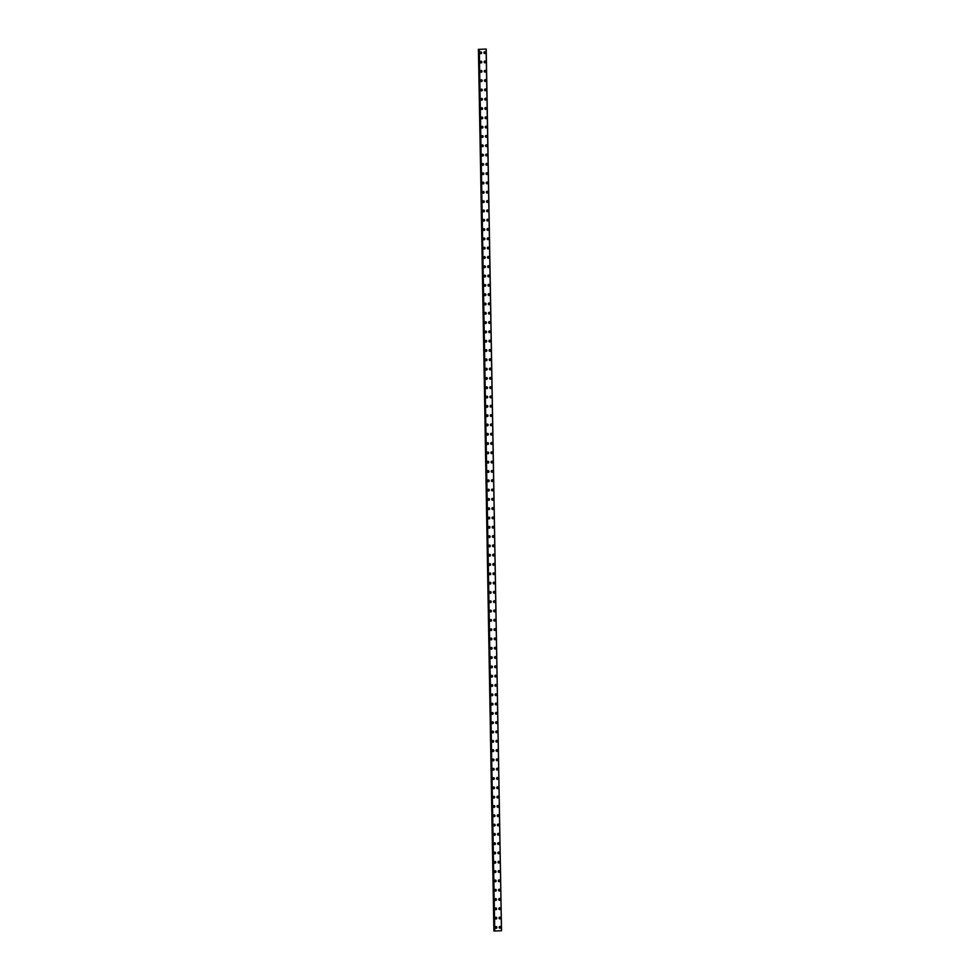 <?xml version="1.0" encoding="UTF-8"?>
<svg xmlns="http://www.w3.org/2000/svg" width="980" height="980" viewBox="0 0 980 980"><rect width="100%" height="100%" fill="white"/><g stroke="black" fill="none" stroke-linecap="round" stroke-linejoin="round"><path stroke-width="1.47" d="M496.211 926.59A0.87 0.809 -83.8 0 1 496.921 927.423A0.87 0.809 -83.8 0 1 496.015 928.33A0.87 0.809 -83.8 0 1 495.304 927.484A0.87 0.809 -83.8 0 1 496.211 926.59A0.87 0.809 -83.8 0 1 496.921 927.423A0.87 0.809 -83.8 0 1 496.015 928.33M496.052 917.28A0.87 0.809 -83.8 0 1 496.762 918.125A0.87 0.809 -83.8 0 1 495.856 919.02A0.87 0.809 -83.8 0 1 495.145 918.187A0.87 0.809 -83.8 0 1 496.052 917.28A0.87 0.809 -83.8 0 1 496.762 918.125A0.87 0.809 -83.8 0 1 495.856 919.02M495.88 907.982A0.87 0.809 -83.8 0 1 496.603 908.815A0.87 0.809 -83.8 0 1 495.696 909.722A0.87 0.809 -83.8 0 1 494.974 908.877A0.87 0.809 -83.8 0 1 495.88 907.982A0.87 0.809 -83.8 0 1 496.603 908.815A0.87 0.809 -83.8 0 1 495.696 909.71M495.721 898.672A0.87 0.809 -83.8 0 1 496.444 899.518A0.87 0.809 -83.8 0 1 495.537 900.412A0.87 0.809 -83.8 0 1 494.814 899.567A0.87 0.809 -83.8 0 1 495.721 898.672A0.87 0.809 -83.8 0 1 496.444 899.518A0.87 0.809 -83.8 0 1 495.537 900.412M495.562 889.375A0.87 0.809 -83.8 0 1 496.272 890.208A0.87 0.809 -83.8 0 1 495.366 891.102A0.87 0.809 -83.8 0 1 494.655 890.269A0.87 0.809 -83.8 0 1 495.562 889.375A0.87 0.809 -83.8 0 1 496.272 890.208A0.87 0.809 -83.8 0 1 495.366 891.102M495.402 880.065A0.87 0.809 -83.8 0 1 496.113 880.898A0.87 0.809 -83.8 0 1 495.206 881.804A0.87 0.809 -83.8 0 1 494.496 880.959A0.87 0.809 -83.8 0 1 495.402 880.065A0.87 0.809 -83.8 0 1 496.113 880.898A0.87 0.809 -83.8 0 1 495.206 881.804M495.231 870.755A0.87 0.809 -83.8 0 1 495.954 871.6A0.87 0.809 -83.8 0 1 495.047 872.494A0.87 0.809 -83.8 0 1 494.324 871.661A0.87 0.809 -83.8 0 1 495.231 870.755A0.87 0.809 -83.8 0 1 495.954 871.6A0.87 0.809 -83.8 0 1 495.047 872.494M495.072 861.457A0.87 0.809 -83.8 0 1 495.794 862.29A0.87 0.809 -83.8 0 1 494.876 863.196A0.87 0.809 -83.8 0 1 494.165 862.351A0.87 0.809 -83.8 0 1 495.072 861.457A0.87 0.809 -83.8 0 1 495.794 862.29A0.87 0.809 -83.8 0 1 494.888 863.196M494.912 852.147A0.87 0.809 -83.8 0 1 495.623 852.992A0.87 0.809 -83.8 0 1 494.716 853.886A0.87 0.809 -83.8 0 1 494.006 853.053A0.87 0.809 -83.8 0 1 494.912 852.147A0.87 0.809 -83.8 0 1 495.623 852.992A0.87 0.809 -83.8 0 1 494.716 853.886M494.741 842.849A0.87 0.809 -83.8 0 1 495.464 843.682A0.87 0.809 -83.8 0 1 494.557 844.576A0.87 0.809 -83.8 0 1 493.846 843.743A0.87 0.809 -83.8 0 1 494.753 842.849A0.87 0.809 -83.8 0 1 495.464 843.682A0.87 0.809 -83.8 0 1 494.557 844.576M494.582 833.539A0.87 0.809 -83.8 0 1 495.304 834.372A0.87 0.809 -83.8 0 1 494.398 835.279A0.87 0.809 -83.8 0 1 493.675 834.433A0.87 0.809 -83.8 0 1 494.582 833.539A0.87 0.809 -83.8 0 1 495.304 834.372A0.87 0.809 -83.8 0 1 494.398 835.279M494.422 824.229A0.87 0.809 -83.8 0 1 495.133 825.074A0.87 0.809 -83.8 0 1 494.226 825.969A0.87 0.809 -83.8 0 1 493.516 825.136A0.87 0.809 -83.8 0 1 494.422 824.229A0.87 0.809 -83.8 0 1 495.145 825.074A0.87 0.809 -83.8 0 1 494.238 825.969M494.263 814.931A0.87 0.809 -83.8 0 1 494.974 815.764A0.87 0.809 -83.8 0 1 494.067 816.671A0.87 0.809 -83.8 0 1 493.357 815.826A0.87 0.809 -83.8 0 1 494.263 814.931A0.87 0.809 -83.8 0 1 494.974 815.764A0.87 0.809 -83.8 0 1 494.067 816.671M494.091 805.621A0.87 0.809 -83.8 0 1 494.814 806.467A0.87 0.809 -83.8 0 1 493.908 807.361A0.87 0.809 -83.8 0 1 493.197 806.528A0.87 0.809 -83.8 0 1 494.104 805.621A0.87 0.809 -83.8 0 1 494.814 806.467A0.87 0.809 -83.8 0 1 493.908 807.361M493.932 796.323A0.87 0.809 -83.8 0 1 494.655 797.157A0.87 0.809 -83.8 0 1 493.749 798.051A0.87 0.809 -83.8 0 1 493.026 797.218A0.87 0.809 -83.8 0 1 493.932 796.323A0.87 0.809 -83.8 0 1 494.655 797.157A0.87 0.809 -83.8 0 1 493.749 798.051M493.773 787.014A0.87 0.809 -83.8 0 1 494.484 787.846A0.87 0.809 -83.8 0 1 493.577 788.753A0.87 0.809 -83.8 0 1 492.867 787.908A0.87 0.809 -83.8 0 1 493.773 787.014A0.87 0.809 -83.8 0 1 494.496 787.846A0.87 0.809 -83.8 0 1 493.577 788.753M493.614 777.704A0.87 0.809 -83.8 0 1 494.324 778.549A0.87 0.809 -83.8 0 1 493.418 779.443A0.87 0.809 -83.8 0 1 492.707 778.61A0.87 0.809 -83.8 0 1 493.614 777.704A0.87 0.809 -83.8 0 1 494.324 778.549A0.87 0.809 -83.8 0 1 493.418 779.443M493.442 768.406A0.87 0.809 -83.8 0 1 494.165 769.239A0.87 0.809 -83.8 0 1 493.259 770.145A0.87 0.809 -83.8 0 1 492.536 769.3A0.87 0.809 -83.8 0 1 493.442 768.406A0.87 0.809 -83.8 0 1 494.165 769.239A0.87 0.809 -83.8 0 1 493.259 770.145M493.283 759.096A0.87 0.809 -83.8 0 1 494.006 759.941A0.87 0.809 -83.8 0 1 493.099 760.835A0.87 0.809 -83.8 0 1 492.377 760.002A0.87 0.809 -83.8 0 1 493.283 759.096A0.87 0.809 -83.8 0 1 494.006 759.941A0.87 0.809 -83.8 0 1 493.099 760.835M493.124 749.798A0.87 0.809 -83.8 0 1 493.834 750.631A0.87 0.809 -83.8 0 1 492.928 751.525A0.87 0.809 -83.8 0 1 492.217 750.692A0.87 0.809 -83.8 0 1 493.124 749.798A0.87 0.809 -83.8 0 1 493.834 750.631A0.87 0.809 -83.8 0 1 492.928 751.525M492.965 740.488A0.87 0.809 -83.8 0 1 493.675 741.321A0.87 0.809 -83.8 0 1 492.769 742.228A0.87 0.809 -83.8 0 1 492.058 741.382A0.87 0.809 -83.8 0 1 492.965 740.488A0.87 0.809 -83.8 0 1 493.675 741.321A0.87 0.809 -83.8 0 1 492.769 742.228M492.793 731.178A0.87 0.809 -83.8 0 1 493.516 732.023A0.87 0.809 -83.8 0 1 492.609 732.918A0.87 0.809 -83.8 0 1 491.887 732.085A0.87 0.809 -83.8 0 1 492.793 731.178A0.87 0.809 -83.8 0 1 493.516 732.023A0.87 0.809 -83.8 0 1 492.609 732.918M492.634 721.88A0.87 0.809 -83.8 0 1 493.357 722.713A0.87 0.809 -83.8 0 1 492.45 723.62A0.87 0.809 -83.8 0 1 491.727 722.774A0.87 0.809 -83.8 0 1 492.634 721.88A0.87 0.809 -83.8 0 1 493.357 722.713A0.87 0.809 -83.8 0 1 492.45 723.62M492.475 712.57A0.87 0.809 -83.8 0 1 493.185 713.416A0.87 0.809 -83.8 0 1 492.279 714.31A0.87 0.809 -83.8 0 1 491.568 713.477A0.87 0.809 -83.8 0 1 492.475 712.57A0.87 0.809 -83.8 0 1 493.185 713.416A0.87 0.809 -83.8 0 1 492.279 714.31M492.315 703.273A0.87 0.809 -83.8 0 1 493.026 704.106A0.87 0.809 -83.8 0 1 492.119 705A0.87 0.809 -83.8 0 1 491.409 704.167A0.87 0.809 -83.8 0 1 492.315 703.273A0.87 0.809 -83.8 0 1 493.026 704.106A0.87 0.809 -83.8 0 1 492.119 705M492.144 693.963A0.87 0.809 -83.8 0 1 492.867 694.795A0.87 0.809 -83.8 0 1 491.96 695.702A0.87 0.809 -83.8 0 1 491.237 694.857A0.87 0.809 -83.8 0 1 492.144 693.963A0.87 0.809 -83.8 0 1 492.867 694.795A0.87 0.809 -83.8 0 1 491.96 695.702M491.985 684.653A0.87 0.809 -83.8 0 1 492.707 685.498A0.87 0.809 -83.8 0 1 491.801 686.392A0.87 0.809 -83.8 0 1 491.078 685.559A0.87 0.809 -83.8 0 1 491.985 684.653A0.87 0.809 -83.8 0 1 492.707 685.498A0.87 0.809 -83.8 0 1 491.801 686.392M491.825 675.355A0.87 0.809 -83.8 0 1 492.536 676.188A0.87 0.809 -83.8 0 1 491.629 677.094A0.87 0.809 -83.8 0 1 490.919 676.249A0.87 0.809 -83.8 0 1 491.825 675.355A0.87 0.809 -83.8 0 1 492.536 676.188A0.87 0.809 -83.8 0 1 491.629 677.094M491.666 666.045A0.87 0.809 -83.8 0 1 492.377 666.89A0.87 0.809 -83.8 0 1 491.47 667.784A0.87 0.809 -83.8 0 1 490.76 666.951A0.87 0.809 -83.8 0 1 491.666 666.045A0.87 0.809 -83.8 0 1 492.377 666.89A0.87 0.809 -83.8 0 1 491.47 667.784M491.495 656.747A0.87 0.809 -83.8 0 1 492.217 657.58A0.87 0.809 -83.8 0 1 491.311 658.474A0.87 0.809 -83.8 0 1 490.588 657.641A0.87 0.809 -83.8 0 1 491.495 656.747A0.87 0.809 -83.8 0 1 492.217 657.58A0.87 0.809 -83.8 0 1 491.311 658.474M491.335 647.437A0.87 0.809 -83.8 0 1 492.058 648.27A0.87 0.809 -83.8 0 1 491.152 649.177A0.87 0.809 -83.8 0 1 490.429 648.331A0.87 0.809 -83.8 0 1 491.335 647.437A0.87 0.809 -83.8 0 1 492.058 648.27A0.87 0.809 -83.8 0 1 491.152 649.177M491.176 638.127A0.87 0.809 -83.8 0 1 491.887 638.972A0.87 0.809 -83.8 0 1 490.98 639.867A0.87 0.809 -83.8 0 1 490.27 639.034A0.87 0.809 -83.8 0 1 491.176 638.127A0.87 0.809 -83.8 0 1 491.887 638.972A0.87 0.809 -83.8 0 1 490.98 639.867M491.017 628.829A0.87 0.809 -83.8 0 1 491.727 629.662A0.87 0.809 -83.8 0 1 490.821 630.569A0.87 0.809 -83.8 0 1 490.11 629.723A0.87 0.809 -83.8 0 1 491.017 628.829A0.87 0.809 -83.8 0 1 491.727 629.662A0.87 0.809 -83.8 0 1 490.821 630.569M490.845 619.519A0.87 0.809 -83.8 0 1 491.568 620.365A0.87 0.809 -83.8 0 1 490.662 621.259A0.87 0.809 -83.8 0 1 489.939 620.426A0.87 0.809 -83.8 0 1 490.845 619.519A0.87 0.809 -83.8 0 1 491.568 620.365A0.87 0.809 -83.8 0 1 490.662 621.259M490.686 610.221A0.87 0.809 -83.8 0 1 491.409 611.055A0.87 0.809 -83.8 0 1 490.502 611.949A0.87 0.809 -83.8 0 1 489.78 611.116A0.87 0.809 -83.8 0 1 490.686 610.221A0.87 0.809 -83.8 0 1 491.409 611.055A0.87 0.809 -83.8 0 1 490.502 611.949M490.527 600.912A0.87 0.809 -83.8 0 1 491.237 601.745A0.87 0.809 -83.8 0 1 490.331 602.651A0.87 0.809 -83.8 0 1 489.62 601.806A0.87 0.809 -83.8 0 1 490.527 600.912A0.87 0.809 -83.8 0 1 491.237 601.745A0.87 0.809 -83.8 0 1 490.331 602.651M490.368 591.601A0.87 0.809 -83.8 0 1 491.078 592.447A0.87 0.809 -83.8 0 1 490.172 593.341A0.87 0.809 -83.8 0 1 489.461 592.508A0.87 0.809 -83.8 0 1 490.368 591.601A0.87 0.809 -83.8 0 1 491.078 592.447A0.87 0.809 -83.8 0 1 490.172 593.341M490.196 582.304A0.87 0.809 -83.8 0 1 490.919 583.137A0.87 0.809 -83.8 0 1 490.012 584.043A0.87 0.809 -83.8 0 1 489.29 583.198A0.87 0.809 -83.8 0 1 490.196 582.304A0.87 0.809 -83.8 0 1 490.919 583.137A0.87 0.809 -83.8 0 1 490.012 584.043M490.037 572.994A0.87 0.809 -83.8 0 1 490.76 573.839A0.87 0.809 -83.8 0 1 489.853 574.733A0.87 0.809 -83.8 0 1 489.13 573.9A0.87 0.809 -83.8 0 1 490.037 572.994A0.87 0.809 -83.8 0 1 490.747 573.839A0.87 0.809 -83.8 0 1 489.841 574.733M489.877 563.696A0.87 0.809 -83.8 0 1 490.588 564.529A0.87 0.809 -83.8 0 1 489.682 565.423A0.87 0.809 -83.8 0 1 488.971 564.59A0.87 0.809 -83.8 0 1 489.877 563.696A0.87 0.809 -83.8 0 1 490.588 564.529A0.87 0.809 -83.8 0 1 489.682 565.423M489.706 554.386A0.87 0.809 -83.8 0 1 490.429 555.219A0.87 0.809 -83.8 0 1 489.522 556.126A0.87 0.809 -83.8 0 1 488.812 555.28A0.87 0.809 -83.8 0 1 489.718 554.386A0.87 0.809 -83.8 0 1 490.429 555.219A0.87 0.809 -83.8 0 1 489.522 556.126M489.547 545.076A0.87 0.809 -83.8 0 1 490.27 545.921A0.87 0.809 -83.8 0 1 489.363 546.816A0.87 0.809 -83.8 0 1 488.64 545.983A0.87 0.809 -83.8 0 1 489.547 545.076A0.87 0.809 -83.8 0 1 490.27 545.921A0.87 0.809 -83.8 0 1 489.363 546.816M489.388 535.778A0.87 0.809 -83.8 0 1 490.098 536.611A0.87 0.809 -83.8 0 1 489.192 537.518A0.87 0.809 -83.8 0 1 488.481 536.673A0.87 0.809 -83.8 0 1 489.388 535.778A0.87 0.809 -83.8 0 1 490.11 536.611A0.87 0.809 -83.8 0 1 489.204 537.518M489.228 526.468A0.87 0.809 -83.8 0 1 489.939 527.313A0.87 0.809 -83.8 0 1 489.032 528.208A0.87 0.809 -83.8 0 1 488.322 527.375A0.87 0.809 -83.8 0 1 489.228 526.468A0.87 0.809 -83.8 0 1 489.939 527.313A0.87 0.809 -83.8 0 1 489.032 528.208M489.057 517.171A0.87 0.809 -83.8 0 1 489.78 518.004A0.87 0.809 -83.8 0 1 488.873 518.898A0.87 0.809 -83.8 0 1 488.15 518.065A0.87 0.809 -83.8 0 1 489.069 517.171A0.87 0.809 -83.8 0 1 489.78 518.004A0.87 0.809 -83.8 0 1 488.873 518.898M488.898 507.861A0.87 0.809 -83.8 0 1 489.62 508.694A0.87 0.809 -83.8 0 1 488.714 509.6A0.87 0.809 -83.8 0 1 487.991 508.755A0.87 0.809 -83.8 0 1 488.898 507.861A0.87 0.809 -83.8 0 1 489.62 508.694A0.87 0.809 -83.8 0 1 488.714 509.6M488.738 498.551A0.87 0.809 -83.8 0 1 489.449 499.396A0.87 0.809 -83.8 0 1 488.542 500.29A0.87 0.809 -83.8 0 1 487.832 499.457A0.87 0.809 -83.8 0 1 488.738 498.551A0.87 0.809 -83.8 0 1 489.449 499.396A0.87 0.809 -83.8 0 1 488.542 500.29M488.579 489.253A0.87 0.809 -83.8 0 1 489.29 490.086A0.87 0.809 -83.8 0 1 488.383 490.992A0.87 0.809 -83.8 0 1 487.673 490.147A0.87 0.809 -83.8 0 1 488.579 489.253A0.87 0.809 -83.8 0 1 489.29 490.086A0.87 0.809 -83.8 0 1 488.383 490.992M488.408 479.943A0.87 0.809 -83.8 0 1 489.13 480.788A0.87 0.809 -83.8 0 1 488.224 481.682A0.87 0.809 -83.8 0 1 487.501 480.849A0.87 0.809 -83.8 0 1 488.408 479.943A0.87 0.809 -83.8 0 1 489.13 480.788A0.87 0.809 -83.8 0 1 488.224 481.682M488.248 470.645A0.87 0.809 -83.8 0 1 488.971 471.478A0.87 0.809 -83.8 0 1 488.065 472.372A0.87 0.809 -83.8 0 1 487.342 471.539A0.87 0.809 -83.8 0 1 488.248 470.645A0.87 0.809 -83.8 0 1 488.971 471.478A0.87 0.809 -83.8 0 1 488.065 472.372M488.089 461.335A0.87 0.809 -83.8 0 1 488.8 462.168A0.87 0.809 -83.8 0 1 487.893 463.075A0.87 0.809 -83.8 0 1 487.183 462.229A0.87 0.809 -83.8 0 1 488.089 461.335A0.87 0.809 -83.8 0 1 488.8 462.168A0.87 0.809 -83.8 0 1 487.893 463.075M487.93 452.025A0.87 0.809 -83.8 0 1 488.64 452.87A0.87 0.809 -83.8 0 1 487.734 453.765A0.87 0.809 -83.8 0 1 487.023 452.932A0.87 0.809 -83.8 0 1 487.93 452.025A0.87 0.809 -83.8 0 1 488.64 452.87A0.87 0.809 -83.8 0 1 487.734 453.765M487.758 442.727A0.87 0.809 -83.8 0 1 488.481 443.56A0.87 0.809 -83.8 0 1 487.575 444.467A0.87 0.809 -83.8 0 1 486.852 443.622A0.87 0.809 -83.8 0 1 487.758 442.727A0.87 0.809 -83.8 0 1 488.481 443.56A0.87 0.809 -83.8 0 1 487.575 444.467M487.599 433.417A0.87 0.809 -83.8 0 1 488.322 434.263A0.87 0.809 -83.8 0 1 487.415 435.157A0.87 0.809 -83.8 0 1 486.693 434.324A0.87 0.809 -83.8 0 1 487.599 433.417A0.87 0.809 -83.8 0 1 488.322 434.263A0.87 0.809 -83.8 0 1 487.415 435.157M487.44 424.12A0.87 0.809 -83.8 0 1 488.15 424.952A0.87 0.809 -83.8 0 1 487.244 425.847A0.87 0.809 -83.8 0 1 486.533 425.014A0.87 0.809 -83.8 0 1 487.44 424.12A0.87 0.809 -83.8 0 1 488.15 424.952A0.87 0.809 -83.8 0 1 487.244 425.847M487.281 414.81A0.87 0.809 -83.8 0 1 487.991 415.643A0.87 0.809 -83.8 0 1 487.085 416.549A0.87 0.809 -83.8 0 1 486.374 415.704A0.87 0.809 -83.8 0 1 487.281 414.81A0.87 0.809 -83.8 0 1 487.991 415.643A0.87 0.809 -83.8 0 1 487.085 416.549M487.109 405.5A0.87 0.809 -83.8 0 1 487.832 406.345A0.87 0.809 -83.8 0 1 486.925 407.239A0.87 0.809 -83.8 0 1 486.202 406.406A0.87 0.809 -83.8 0 1 487.109 405.5A0.87 0.809 -83.8 0 1 487.832 406.345A0.87 0.809 -83.8 0 1 486.925 407.239M486.95 396.202A0.87 0.809 -83.8 0 1 487.673 397.035A0.87 0.809 -83.8 0 1 486.766 397.941A0.87 0.809 -83.8 0 1 486.043 397.096A0.87 0.809 -83.8 0 1 486.95 396.202A0.87 0.809 -83.8 0 1 487.673 397.035A0.87 0.809 -83.8 0 1 486.766 397.941M486.791 386.892A0.87 0.809 -83.8 0 1 487.501 387.737A0.87 0.809 -83.8 0 1 486.595 388.631A0.87 0.809 -83.8 0 1 485.884 387.798A0.87 0.809 -83.8 0 1 486.791 386.892A0.87 0.809 -83.8 0 1 487.501 387.737A0.87 0.809 -83.8 0 1 486.595 388.631M486.631 377.594A0.87 0.809 -83.8 0 1 487.342 378.427A0.87 0.809 -83.8 0 1 486.435 379.321A0.87 0.809 -83.8 0 1 485.725 378.488A0.87 0.809 -83.8 0 1 486.631 377.594A0.87 0.809 -83.8 0 1 487.342 378.427A0.87 0.809 -83.8 0 1 486.435 379.321M486.46 368.284A0.87 0.809 -83.8 0 1 487.183 369.117A0.87 0.809 -83.8 0 1 486.276 370.024A0.87 0.809 -83.8 0 1 485.553 369.178A0.87 0.809 -83.8 0 1 486.46 368.284A0.87 0.809 -83.8 0 1 487.183 369.117A0.87 0.809 -83.8 0 1 486.276 370.024M486.301 358.974A0.87 0.809 -83.8 0 1 487.023 359.819A0.87 0.809 -83.8 0 1 486.117 360.714A0.87 0.809 -83.8 0 1 485.394 359.88A0.87 0.809 -83.8 0 1 486.301 358.974A0.87 0.809 -83.8 0 1 487.023 359.819A0.87 0.809 -83.8 0 1 486.117 360.714M486.141 349.676A0.87 0.809 -83.8 0 1 486.852 350.509A0.87 0.809 -83.8 0 1 485.945 351.416A0.87 0.809 -83.8 0 1 485.235 350.571A0.87 0.809 -83.8 0 1 486.141 349.676A0.87 0.809 -83.8 0 1 486.852 350.509A0.87 0.809 -83.8 0 1 485.945 351.416M485.982 340.366A0.87 0.809 -83.8 0 1 486.693 341.212A0.87 0.809 -83.8 0 1 485.786 342.106A0.87 0.809 -83.8 0 1 485.076 341.273A0.87 0.809 -83.8 0 1 485.982 340.366A0.87 0.809 -83.8 0 1 486.693 341.212A0.87 0.809 -83.8 0 1 485.786 342.106M485.81 331.069A0.87 0.809 -83.8 0 1 486.533 331.901A0.87 0.809 -83.8 0 1 485.627 332.796A0.87 0.809 -83.8 0 1 484.904 331.963A0.87 0.809 -83.8 0 1 485.81 331.069A0.87 0.809 -83.8 0 1 486.533 331.901A0.87 0.809 -83.8 0 1 485.627 332.796M485.651 321.759A0.87 0.809 -83.8 0 1 486.374 322.591A0.87 0.809 -83.8 0 1 485.455 323.498A0.87 0.809 -83.8 0 1 484.745 322.653A0.87 0.809 -83.8 0 1 485.651 321.759A0.87 0.809 -83.8 0 1 486.374 322.591A0.87 0.809 -83.8 0 1 485.468 323.498M485.492 312.449A0.87 0.809 -83.8 0 1 486.202 313.294A0.87 0.809 -83.8 0 1 485.296 314.188A0.87 0.809 -83.8 0 1 484.586 313.355A0.87 0.809 -83.8 0 1 485.492 312.449A0.87 0.809 -83.8 0 1 486.202 313.294A0.87 0.809 -83.8 0 1 485.296 314.188M485.321 303.151A0.87 0.809 -83.8 0 1 486.043 303.984A0.87 0.809 -83.8 0 1 485.137 304.89A0.87 0.809 -83.8 0 1 484.426 304.045A0.87 0.809 -83.8 0 1 485.333 303.151A0.87 0.809 -83.8 0 1 486.043 303.984A0.87 0.809 -83.8 0 1 485.137 304.89M485.161 293.841A0.87 0.809 -83.8 0 1 485.884 294.686A0.87 0.809 -83.8 0 1 484.978 295.58A0.87 0.809 -83.8 0 1 484.255 294.747A0.87 0.809 -83.8 0 1 485.161 293.841A0.87 0.809 -83.8 0 1 485.884 294.686A0.87 0.809 -83.8 0 1 484.978 295.58M485.002 284.543A0.87 0.809 -83.8 0 1 485.713 285.376A0.87 0.809 -83.8 0 1 484.806 286.27A0.87 0.809 -83.8 0 1 484.096 285.437A0.87 0.809 -83.8 0 1 485.002 284.543A0.87 0.809 -83.8 0 1 485.725 285.376A0.87 0.809 -83.8 0 1 484.818 286.27M484.843 275.233A0.87 0.809 -83.8 0 1 485.553 276.066A0.87 0.809 -83.8 0 1 484.647 276.973A0.87 0.809 -83.8 0 1 483.936 276.127A0.87 0.809 -83.8 0 1 484.843 275.233A0.87 0.809 -83.8 0 1 485.553 276.066A0.87 0.809 -83.8 0 1 484.647 276.973M484.671 265.923A0.87 0.809 -83.8 0 1 485.394 266.768A0.87 0.809 -83.8 0 1 484.488 267.663A0.87 0.809 -83.8 0 1 483.765 266.829A0.87 0.809 -83.8 0 1 484.684 265.923A0.87 0.809 -83.8 0 1 485.394 266.768A0.87 0.809 -83.8 0 1 484.488 267.663M484.512 256.625A0.87 0.809 -83.8 0 1 485.235 257.458A0.87 0.809 -83.8 0 1 484.328 258.365A0.87 0.809 -83.8 0 1 483.606 257.519A0.87 0.809 -83.8 0 1 484.512 256.625A0.87 0.809 -83.8 0 1 485.235 257.458A0.87 0.809 -83.8 0 1 484.328 258.365M484.353 247.315A0.87 0.809 -83.8 0 1 485.063 248.161A0.87 0.809 -83.8 0 1 484.157 249.055A0.87 0.809 -83.8 0 1 483.446 248.222A0.87 0.809 -83.8 0 1 484.353 247.315A0.87 0.809 -83.8 0 1 485.076 248.161A0.87 0.809 -83.8 0 1 484.157 249.055M484.194 238.018A0.87 0.809 -83.8 0 1 484.904 238.851A0.87 0.809 -83.8 0 1 483.998 239.745A0.87 0.809 -83.8 0 1 483.287 238.912A0.87 0.809 -83.8 0 1 484.194 238.018A0.87 0.809 -83.8 0 1 484.904 238.851A0.87 0.809 -83.8 0 1 483.998 239.745M484.022 228.708A0.87 0.809 -83.8 0 1 484.745 229.541A0.87 0.809 -83.8 0 1 483.838 230.447A0.87 0.809 -83.8 0 1 483.116 229.602A0.87 0.809 -83.8 0 1 484.022 228.708A0.87 0.809 -83.8 0 1 484.745 229.541A0.87 0.809 -83.8 0 1 483.838 230.447M483.863 219.398A0.87 0.809 -83.8 0 1 484.586 220.243A0.87 0.809 -83.8 0 1 483.679 221.137A0.87 0.809 -83.8 0 1 482.956 220.304A0.87 0.809 -83.8 0 1 483.863 219.398A0.87 0.809 -83.8 0 1 484.586 220.243A0.87 0.809 -83.8 0 1 483.679 221.137M483.704 210.1A0.87 0.809 -83.8 0 1 484.414 210.933A0.87 0.809 -83.8 0 1 483.507 211.839A0.87 0.809 -83.8 0 1 482.797 210.994A0.87 0.809 -83.8 0 1 483.704 210.1A0.87 0.809 -83.8 0 1 484.414 210.933A0.87 0.809 -83.8 0 1 483.507 211.839M483.544 200.79A0.87 0.809 -83.8 0 1 484.255 201.635A0.87 0.809 -83.8 0 1 483.348 202.529A0.87 0.809 -83.8 0 1 482.638 201.696A0.87 0.809 -83.8 0 1 483.544 200.79A0.87 0.809 -83.8 0 1 484.255 201.635A0.87 0.809 -83.8 0 1 483.348 202.529M483.373 191.492A0.87 0.809 -83.8 0 1 484.096 192.325A0.87 0.809 -83.8 0 1 483.189 193.219A0.87 0.809 -83.8 0 1 482.466 192.386A0.87 0.809 -83.8 0 1 483.373 191.492A0.87 0.809 -83.8 0 1 484.096 192.325A0.87 0.809 -83.8 0 1 483.189 193.219M483.214 182.182A0.87 0.809 -83.8 0 1 483.936 183.015A0.87 0.809 -83.8 0 1 483.03 183.922A0.87 0.809 -83.8 0 1 482.307 183.076A0.87 0.809 -83.8 0 1 483.214 182.182A0.87 0.809 -83.8 0 1 483.936 183.015A0.87 0.809 -83.8 0 1 483.03 183.922M483.054 172.872A0.87 0.809 -83.8 0 1 483.765 173.717A0.87 0.809 -83.8 0 1 482.858 174.612A0.87 0.809 -83.8 0 1 482.148 173.779A0.87 0.809 -83.8 0 1 483.054 172.872A0.87 0.809 -83.8 0 1 483.765 173.717A0.87 0.809 -83.8 0 1 482.858 174.612M482.895 163.574A0.87 0.809 -83.8 0 1 483.606 164.407A0.87 0.809 -83.8 0 1 482.699 165.314A0.87 0.809 -83.8 0 1 481.988 164.469A0.87 0.809 -83.8 0 1 482.895 163.574A0.87 0.809 -83.8 0 1 483.606 164.407A0.87 0.809 -83.8 0 1 482.699 165.314M482.724 154.264A0.87 0.809 -83.8 0 1 483.446 155.11A0.87 0.809 -83.8 0 1 482.54 156.004A0.87 0.809 -83.8 0 1 481.817 155.171A0.87 0.809 -83.8 0 1 482.724 154.264A0.87 0.809 -83.8 0 1 483.446 155.11A0.87 0.809 -83.8 0 1 482.54 156.004M482.564 144.967A0.87 0.809 -83.8 0 1 483.287 145.799A0.87 0.809 -83.8 0 1 482.38 146.694A0.87 0.809 -83.8 0 1 481.658 145.861A0.87 0.809 -83.8 0 1 482.564 144.967A0.87 0.809 -83.8 0 1 483.287 145.799A0.87 0.809 -83.8 0 1 482.38 146.694M482.405 135.656A0.87 0.809 -83.8 0 1 483.116 136.49A0.87 0.809 -83.8 0 1 482.209 137.396A0.87 0.809 -83.8 0 1 481.499 136.551A0.87 0.809 -83.8 0 1 482.405 135.656A0.87 0.809 -83.8 0 1 483.116 136.49A0.87 0.809 -83.8 0 1 482.209 137.396M482.246 126.347A0.87 0.809 -83.8 0 1 482.956 127.192A0.87 0.809 -83.8 0 1 482.05 128.086A0.87 0.809 -83.8 0 1 481.339 127.253A0.87 0.809 -83.8 0 1 482.246 126.347A0.87 0.809 -83.8 0 1 482.956 127.192A0.87 0.809 -83.8 0 1 482.05 128.086M482.074 117.049A0.87 0.809 -83.8 0 1 482.797 117.882A0.87 0.809 -83.8 0 1 481.891 118.788A0.87 0.809 -83.8 0 1 481.168 117.943A0.87 0.809 -83.8 0 1 482.074 117.049A0.87 0.809 -83.8 0 1 482.797 117.882A0.87 0.809 -83.8 0 1 481.891 118.788M481.915 107.739A0.87 0.809 -83.8 0 1 482.638 108.584A0.87 0.809 -83.8 0 1 481.731 109.478A0.87 0.809 -83.8 0 1 481.009 108.645A0.87 0.809 -83.8 0 1 481.915 107.739A0.87 0.809 -83.8 0 1 482.638 108.584A0.87 0.809 -83.8 0 1 481.731 109.478M481.756 98.441A0.87 0.809 -83.8 0 1 482.466 99.274A0.87 0.809 -83.8 0 1 481.56 100.168A0.87 0.809 -83.8 0 1 480.849 99.335A0.87 0.809 -83.8 0 1 481.756 98.441A0.87 0.809 -83.8 0 1 482.466 99.274A0.87 0.809 -83.8 0 1 481.56 100.168M481.596 89.131A0.87 0.809 -83.8 0 1 482.307 89.964A0.87 0.809 -83.8 0 1 481.401 90.871A0.87 0.809 -83.8 0 1 480.69 90.025A0.87 0.809 -83.8 0 1 481.596 89.131A0.87 0.809 -83.8 0 1 482.307 89.964A0.87 0.809 -83.8 0 1 481.401 90.871M481.425 79.821A0.87 0.809 -83.8 0 1 482.148 80.666A0.87 0.809 -83.8 0 1 481.241 81.561A0.87 0.809 -83.8 0 1 480.519 80.728A0.87 0.809 -83.8 0 1 481.425 79.821A0.87 0.809 -83.8 0 1 482.148 80.666A0.87 0.809 -83.8 0 1 481.241 81.561M481.266 70.523A0.87 0.809 -83.8 0 1 481.988 71.356A0.87 0.809 -83.8 0 1 481.07 72.263A0.87 0.809 -83.8 0 1 480.359 71.418A0.87 0.809 -83.8 0 1 481.266 70.523A0.87 0.809 -83.8 0 1 481.988 71.356A0.87 0.809 -83.8 0 1 481.082 72.263M481.107 61.213A0.87 0.809 -83.8 0 1 481.817 62.059A0.87 0.809 -83.8 0 1 480.911 62.953A0.87 0.809 -83.8 0 1 480.2 62.12A0.87 0.809 -83.8 0 1 481.107 61.213A0.87 0.809 -83.8 0 1 481.817 62.059A0.87 0.809 -83.8 0 1 480.911 62.953M480.935 51.916A0.87 0.809 -83.8 0 1 481.658 52.749A0.87 0.809 -83.8 0 1 480.751 53.643A0.87 0.809 -83.8 0 1 480.041 52.81A0.87 0.809 -83.8 0 1 480.947 51.916A0.87 0.809 -83.8 0 1 481.658 52.749A0.87 0.809 -83.8 0 1 480.751 53.643M500.106 926.443A0.87 0.809 -83.8 0 1 500.817 927.276A0.87 0.809 -83.8 0 1 499.91 928.183A0.87 0.809 -83.8 0 1 499.2 927.337A0.87 0.809 -83.8 0 1 500.106 926.443A0.87 0.809 -83.8 0 1 500.817 927.276A0.87 0.809 -83.8 0 1 499.91 928.183M499.947 917.133A0.87 0.809 -83.8 0 1 500.658 917.978A0.87 0.809 -83.8 0 1 499.751 918.873A0.87 0.809 -83.8 0 1 499.041 918.039A0.87 0.809 -83.8 0 1 499.947 917.133A0.87 0.809 -83.8 0 1 500.658 917.978A0.87 0.809 -83.8 0 1 499.751 918.873M499.776 907.835A0.87 0.809 -83.8 0 1 500.498 908.668A0.87 0.809 -83.8 0 1 499.592 909.575A0.87 0.809 -83.8 0 1 498.869 908.73A0.87 0.809 -83.8 0 1 499.776 907.835A0.87 0.809 -83.8 0 1 500.498 908.668A0.87 0.809 -83.8 0 1 499.592 909.575M499.616 898.525A0.87 0.809 -83.8 0 1 500.339 899.37A0.87 0.809 -83.8 0 1 499.433 900.265A0.87 0.809 -83.8 0 1 498.71 899.432A0.87 0.809 -83.8 0 1 499.616 898.525A0.87 0.809 -83.8 0 1 500.339 899.37A0.87 0.809 -83.8 0 1 499.433 900.265M499.457 889.228A0.87 0.809 -83.8 0 1 500.168 890.061A0.87 0.809 -83.8 0 1 499.261 890.955A0.87 0.809 -83.8 0 1 498.551 890.122A0.87 0.809 -83.8 0 1 499.457 889.228A0.87 0.809 -83.8 0 1 500.168 890.061A0.87 0.809 -83.8 0 1 499.261 890.955M499.298 879.918A0.87 0.809 -83.8 0 1 500.008 880.751A0.87 0.809 -83.8 0 1 499.102 881.657A0.87 0.809 -83.8 0 1 498.391 880.812A0.87 0.809 -83.8 0 1 499.298 879.918A0.87 0.809 -83.8 0 1 500.008 880.751A0.87 0.809 -83.8 0 1 499.102 881.657M499.126 870.608A0.87 0.809 -83.8 0 1 499.849 871.453A0.87 0.809 -83.8 0 1 498.943 872.347A0.87 0.809 -83.8 0 1 498.22 871.514A0.87 0.809 -83.8 0 1 499.126 870.608A0.87 0.809 -83.8 0 1 499.849 871.453A0.87 0.809 -83.8 0 1 498.943 872.347M498.967 861.31A0.87 0.809 -83.8 0 1 499.69 862.143A0.87 0.809 -83.8 0 1 498.783 863.049A0.87 0.809 -83.8 0 1 498.06 862.204A0.87 0.809 -83.8 0 1 498.967 861.31A0.87 0.809 -83.8 0 1 499.69 862.143A0.87 0.809 -83.8 0 1 498.783 863.049M498.808 852A0.87 0.809 -83.8 0 1 499.518 852.845A0.87 0.809 -83.8 0 1 498.612 853.739A0.87 0.809 -83.8 0 1 497.901 852.906A0.87 0.809 -83.8 0 1 498.808 852A0.87 0.809 -83.8 0 1 499.518 852.845A0.87 0.809 -83.8 0 1 498.612 853.739M498.649 842.702A0.87 0.809 -83.8 0 1 499.359 843.535A0.87 0.809 -83.8 0 1 498.452 844.429A0.87 0.809 -83.8 0 1 497.742 843.596A0.87 0.809 -83.8 0 1 498.649 842.702A0.87 0.809 -83.8 0 1 499.359 843.535A0.87 0.809 -83.8 0 1 498.452 844.429M498.477 833.392A0.87 0.809 -83.8 0 1 499.2 834.225A0.87 0.809 -83.8 0 1 498.293 835.132A0.87 0.809 -83.8 0 1 497.571 834.286A0.87 0.809 -83.8 0 1 498.477 833.392A0.87 0.809 -83.8 0 1 499.2 834.225A0.87 0.809 -83.8 0 1 498.293 835.132M498.318 824.082A0.87 0.809 -83.8 0 1 499.041 824.927A0.87 0.809 -83.8 0 1 498.134 825.822A0.87 0.809 -83.8 0 1 497.411 824.989A0.87 0.809 -83.8 0 1 498.318 824.082A0.87 0.809 -83.8 0 1 499.041 824.927A0.87 0.809 -83.8 0 1 498.134 825.822M498.159 814.784A0.87 0.809 -83.8 0 1 498.869 815.617A0.87 0.809 -83.8 0 1 497.963 816.524A0.87 0.809 -83.8 0 1 497.252 815.679A0.87 0.809 -83.8 0 1 498.159 814.784A0.87 0.809 -83.8 0 1 498.869 815.617A0.87 0.809 -83.8 0 1 497.963 816.524M497.999 805.474A0.87 0.809 -83.8 0 1 498.71 806.32A0.87 0.809 -83.8 0 1 497.803 807.214A0.87 0.809 -83.8 0 1 497.093 806.381A0.87 0.809 -83.8 0 1 497.999 805.474A0.87 0.809 -83.8 0 1 498.71 806.32A0.87 0.809 -83.8 0 1 497.803 807.214M497.828 796.177A0.87 0.809 -83.8 0 1 498.551 797.01A0.87 0.809 -83.8 0 1 497.644 797.904A0.87 0.809 -83.8 0 1 496.921 797.071A0.87 0.809 -83.8 0 1 497.828 796.177A0.87 0.809 -83.8 0 1 498.551 797.01A0.87 0.809 -83.8 0 1 497.644 797.904M497.669 786.867A0.87 0.809 -83.8 0 1 498.391 787.7A0.87 0.809 -83.8 0 1 497.473 788.606A0.87 0.809 -83.8 0 1 496.762 787.761A0.87 0.809 -83.8 0 1 497.669 786.867A0.87 0.809 -83.8 0 1 498.391 787.7A0.87 0.809 -83.8 0 1 497.485 788.606M497.509 777.557A0.87 0.809 -83.8 0 1 498.22 778.402A0.87 0.809 -83.8 0 1 497.313 779.296A0.87 0.809 -83.8 0 1 496.603 778.463A0.87 0.809 -83.8 0 1 497.509 777.557A0.87 0.809 -83.8 0 1 498.22 778.402A0.87 0.809 -83.8 0 1 497.313 779.296M497.35 768.259A0.87 0.809 -83.8 0 1 498.06 769.092A0.87 0.809 -83.8 0 1 497.154 769.998A0.87 0.809 -83.8 0 1 496.444 769.153A0.87 0.809 -83.8 0 1 497.35 768.259A0.87 0.809 -83.8 0 1 498.06 769.092A0.87 0.809 -83.8 0 1 497.154 769.998M497.179 758.949A0.87 0.809 -83.8 0 1 497.901 759.794A0.87 0.809 -83.8 0 1 496.995 760.688A0.87 0.809 -83.8 0 1 496.272 759.855A0.87 0.809 -83.8 0 1 497.179 758.949A0.87 0.809 -83.8 0 1 497.901 759.794A0.87 0.809 -83.8 0 1 496.995 760.688M497.019 749.651A0.87 0.809 -83.8 0 1 497.742 750.484A0.87 0.809 -83.8 0 1 496.836 751.378A0.87 0.809 -83.8 0 1 496.113 750.545A0.87 0.809 -83.8 0 1 497.019 749.651A0.87 0.809 -83.8 0 1 497.73 750.484A0.87 0.809 -83.8 0 1 496.823 751.378M496.86 740.341A0.87 0.809 -83.8 0 1 497.571 741.174A0.87 0.809 -83.8 0 1 496.664 742.081A0.87 0.809 -83.8 0 1 495.954 741.235A0.87 0.809 -83.8 0 1 496.86 740.341A0.87 0.809 -83.8 0 1 497.571 741.174A0.87 0.809 -83.8 0 1 496.664 742.081M496.689 731.031A0.87 0.809 -83.8 0 1 497.411 731.876A0.87 0.809 -83.8 0 1 496.505 732.77A0.87 0.809 -83.8 0 1 495.794 731.938A0.87 0.809 -83.8 0 1 496.701 731.031A0.87 0.809 -83.8 0 1 497.411 731.876A0.87 0.809 -83.8 0 1 496.505 732.77M496.529 721.733A0.87 0.809 -83.8 0 1 497.252 722.566A0.87 0.809 -83.8 0 1 496.346 723.473A0.87 0.809 -83.8 0 1 495.623 722.628A0.87 0.809 -83.8 0 1 496.529 721.733A0.87 0.809 -83.8 0 1 497.252 722.566A0.87 0.809 -83.8 0 1 496.346 723.473M496.37 712.423A0.87 0.809 -83.8 0 1 497.081 713.269A0.87 0.809 -83.8 0 1 496.174 714.163A0.87 0.809 -83.8 0 1 495.464 713.33A0.87 0.809 -83.8 0 1 496.37 712.423A0.87 0.809 -83.8 0 1 497.093 713.269A0.87 0.809 -83.8 0 1 496.174 714.163M496.211 703.126A0.87 0.809 -83.8 0 1 496.921 703.958A0.87 0.809 -83.8 0 1 496.015 704.853A0.87 0.809 -83.8 0 1 495.304 704.02A0.87 0.809 -83.8 0 1 496.211 703.126A0.87 0.809 -83.8 0 1 496.921 703.958A0.87 0.809 -83.8 0 1 496.015 704.853M496.039 693.816A0.87 0.809 -83.8 0 1 496.762 694.649A0.87 0.809 -83.8 0 1 495.856 695.555A0.87 0.809 -83.8 0 1 495.133 694.71A0.87 0.809 -83.8 0 1 496.039 693.816A0.87 0.809 -83.8 0 1 496.762 694.649A0.87 0.809 -83.8 0 1 495.856 695.555M495.88 684.505A0.87 0.809 -83.8 0 1 496.603 685.351A0.87 0.809 -83.8 0 1 495.696 686.245A0.87 0.809 -83.8 0 1 494.974 685.412A0.87 0.809 -83.8 0 1 495.88 684.505A0.87 0.809 -83.8 0 1 496.603 685.351A0.87 0.809 -83.8 0 1 495.696 686.245M495.721 675.208A0.87 0.809 -83.8 0 1 496.431 676.041A0.87 0.809 -83.8 0 1 495.525 676.947A0.87 0.809 -83.8 0 1 494.814 676.102A0.87 0.809 -83.8 0 1 495.721 675.208A0.87 0.809 -83.8 0 1 496.431 676.041A0.87 0.809 -83.8 0 1 495.525 676.947M495.562 665.898A0.87 0.809 -83.8 0 1 496.272 666.743A0.87 0.809 -83.8 0 1 495.366 667.637A0.87 0.809 -83.8 0 1 494.655 666.804A0.87 0.809 -83.8 0 1 495.562 665.898A0.87 0.809 -83.8 0 1 496.272 666.743A0.87 0.809 -83.8 0 1 495.366 667.637M495.39 656.6A0.87 0.809 -83.8 0 1 496.113 657.433A0.87 0.809 -83.8 0 1 495.206 658.327A0.87 0.809 -83.8 0 1 494.484 657.494A0.87 0.809 -83.8 0 1 495.39 656.6A0.87 0.809 -83.8 0 1 496.113 657.433A0.87 0.809 -83.8 0 1 495.206 658.327M495.231 647.29A0.87 0.809 -83.8 0 1 495.954 648.123A0.87 0.809 -83.8 0 1 495.047 649.03A0.87 0.809 -83.8 0 1 494.324 648.184A0.87 0.809 -83.8 0 1 495.231 647.29A0.87 0.809 -83.8 0 1 495.954 648.123A0.87 0.809 -83.8 0 1 495.047 649.03M495.072 637.98A0.87 0.809 -83.8 0 1 495.782 638.825A0.87 0.809 -83.8 0 1 494.876 639.72A0.87 0.809 -83.8 0 1 494.165 638.886A0.87 0.809 -83.8 0 1 495.072 637.98A0.87 0.809 -83.8 0 1 495.782 638.825A0.87 0.809 -83.8 0 1 494.876 639.72M494.912 628.682A0.87 0.809 -83.8 0 1 495.623 629.515A0.87 0.809 -83.8 0 1 494.716 630.422A0.87 0.809 -83.8 0 1 494.006 629.577A0.87 0.809 -83.8 0 1 494.912 628.682A0.87 0.809 -83.8 0 1 495.623 629.515A0.87 0.809 -83.8 0 1 494.716 630.422M494.741 619.372A0.87 0.809 -83.8 0 1 495.464 620.218A0.87 0.809 -83.8 0 1 494.557 621.112A0.87 0.809 -83.8 0 1 493.834 620.279A0.87 0.809 -83.8 0 1 494.741 619.372A0.87 0.809 -83.8 0 1 495.464 620.218A0.87 0.809 -83.8 0 1 494.557 621.112M494.582 610.075A0.87 0.809 -83.8 0 1 495.304 610.908A0.87 0.809 -83.8 0 1 494.398 611.802A0.87 0.809 -83.8 0 1 493.675 610.969A0.87 0.809 -83.8 0 1 494.582 610.075A0.87 0.809 -83.8 0 1 495.304 610.908A0.87 0.809 -83.8 0 1 494.398 611.802M494.422 600.765A0.87 0.809 -83.8 0 1 495.133 601.598A0.87 0.809 -83.8 0 1 494.226 602.504A0.87 0.809 -83.8 0 1 493.516 601.659A0.87 0.809 -83.8 0 1 494.422 600.765A0.87 0.809 -83.8 0 1 495.133 601.598A0.87 0.809 -83.8 0 1 494.226 602.504M494.263 591.455A0.87 0.809 -83.8 0 1 494.974 592.3A0.87 0.809 -83.8 0 1 494.067 593.194A0.87 0.809 -83.8 0 1 493.357 592.361A0.87 0.809 -83.8 0 1 494.263 591.455A0.87 0.809 -83.8 0 1 494.974 592.3A0.87 0.809 -83.8 0 1 494.067 593.194M494.091 582.157A0.87 0.809 -83.8 0 1 494.814 582.99A0.87 0.809 -83.8 0 1 493.908 583.896A0.87 0.809 -83.8 0 1 493.185 583.051A0.87 0.809 -83.8 0 1 494.091 582.157A0.87 0.809 -83.8 0 1 494.814 582.99A0.87 0.809 -83.8 0 1 493.908 583.896M493.932 572.847A0.87 0.809 -83.8 0 1 494.655 573.692A0.87 0.809 -83.8 0 1 493.749 574.586A0.87 0.809 -83.8 0 1 493.026 573.753A0.87 0.809 -83.8 0 1 493.932 572.847A0.87 0.809 -83.8 0 1 494.655 573.692A0.87 0.809 -83.8 0 1 493.749 574.586M493.773 563.549A0.87 0.809 -83.8 0 1 494.484 564.382A0.87 0.809 -83.8 0 1 493.577 565.276A0.87 0.809 -83.8 0 1 492.867 564.443A0.87 0.809 -83.8 0 1 493.773 563.549A0.87 0.809 -83.8 0 1 494.484 564.382A0.87 0.809 -83.8 0 1 493.577 565.276M493.614 554.239A0.87 0.809 -83.8 0 1 494.324 555.072A0.87 0.809 -83.8 0 1 493.418 555.979A0.87 0.809 -83.8 0 1 492.707 555.133A0.87 0.809 -83.8 0 1 493.614 554.239A0.87 0.809 -83.8 0 1 494.324 555.072A0.87 0.809 -83.8 0 1 493.418 555.979M493.442 544.929A0.87 0.809 -83.8 0 1 494.165 545.774A0.87 0.809 -83.8 0 1 493.259 546.668A0.87 0.809 -83.8 0 1 492.536 545.836A0.87 0.809 -83.8 0 1 493.442 544.929A0.87 0.809 -83.8 0 1 494.165 545.774A0.87 0.809 -83.8 0 1 493.259 546.668M493.283 535.631A0.87 0.809 -83.8 0 1 494.006 536.464A0.87 0.809 -83.8 0 1 493.099 537.371A0.87 0.809 -83.8 0 1 492.377 536.526A0.87 0.809 -83.8 0 1 493.283 535.631A0.87 0.809 -83.8 0 1 494.006 536.464A0.87 0.809 -83.8 0 1 493.099 537.371M493.124 526.321A0.87 0.809 -83.8 0 1 493.834 527.167A0.87 0.809 -83.8 0 1 492.928 528.061A0.87 0.809 -83.8 0 1 492.217 527.228A0.87 0.809 -83.8 0 1 493.124 526.321A0.87 0.809 -83.8 0 1 493.834 527.167A0.87 0.809 -83.8 0 1 492.928 528.061M492.965 517.024A0.87 0.809 -83.8 0 1 493.675 517.857A0.87 0.809 -83.8 0 1 492.769 518.751A0.87 0.809 -83.8 0 1 492.058 517.918A0.87 0.809 -83.8 0 1 492.965 517.024A0.87 0.809 -83.8 0 1 493.675 517.857A0.87 0.809 -83.8 0 1 492.769 518.751M492.793 507.714A0.87 0.809 -83.8 0 1 493.516 508.547A0.87 0.809 -83.8 0 1 492.609 509.453A0.87 0.809 -83.8 0 1 491.887 508.608A0.87 0.809 -83.8 0 1 492.793 507.714A0.87 0.809 -83.8 0 1 493.516 508.547A0.87 0.809 -83.8 0 1 492.609 509.453M492.634 498.404A0.87 0.809 -83.8 0 1 493.344 499.249A0.87 0.809 -83.8 0 1 492.438 500.143A0.87 0.809 -83.8 0 1 491.727 499.31A0.87 0.809 -83.8 0 1 492.634 498.404A0.87 0.809 -83.8 0 1 493.357 499.249A0.87 0.809 -83.8 0 1 492.45 500.143M492.475 489.106A0.87 0.809 -83.8 0 1 493.185 489.939A0.87 0.809 -83.8 0 1 492.279 490.845A0.87 0.809 -83.8 0 1 491.568 490A0.87 0.809 -83.8 0 1 492.475 489.106A0.87 0.809 -83.8 0 1 493.185 489.939A0.87 0.809 -83.8 0 1 492.279 490.845M492.303 479.796A0.87 0.809 -83.8 0 1 493.026 480.641A0.87 0.809 -83.8 0 1 492.119 481.535A0.87 0.809 -83.8 0 1 491.409 480.702A0.87 0.809 -83.8 0 1 492.315 479.796A0.87 0.809 -83.8 0 1 493.026 480.641A0.87 0.809 -83.8 0 1 492.119 481.535M492.144 470.498A0.87 0.809 -83.8 0 1 492.867 471.331A0.87 0.809 -83.8 0 1 491.96 472.225A0.87 0.809 -83.8 0 1 491.237 471.392A0.87 0.809 -83.8 0 1 492.144 470.498A0.87 0.809 -83.8 0 1 492.867 471.331A0.87 0.809 -83.8 0 1 491.96 472.225M491.985 461.188A0.87 0.809 -83.8 0 1 492.695 462.021A0.87 0.809 -83.8 0 1 491.788 462.928A0.87 0.809 -83.8 0 1 491.078 462.082A0.87 0.809 -83.8 0 1 491.985 461.188A0.87 0.809 -83.8 0 1 492.707 462.021A0.87 0.809 -83.8 0 1 491.801 462.928M491.825 451.878A0.87 0.809 -83.8 0 1 492.536 452.723A0.87 0.809 -83.8 0 1 491.629 453.618A0.87 0.809 -83.8 0 1 490.919 452.785A0.87 0.809 -83.8 0 1 491.825 451.878A0.87 0.809 -83.8 0 1 492.536 452.723A0.87 0.809 -83.8 0 1 491.629 453.618M491.654 442.58A0.87 0.809 -83.8 0 1 492.377 443.413A0.87 0.809 -83.8 0 1 491.47 444.32A0.87 0.809 -83.8 0 1 490.747 443.475A0.87 0.809 -83.8 0 1 491.666 442.58A0.87 0.809 -83.8 0 1 492.377 443.413A0.87 0.809 -83.8 0 1 491.47 444.32M491.495 433.27A0.87 0.809 -83.8 0 1 492.217 434.116A0.87 0.809 -83.8 0 1 491.311 435.01A0.87 0.809 -83.8 0 1 490.588 434.177A0.87 0.809 -83.8 0 1 491.495 433.27A0.87 0.809 -83.8 0 1 492.217 434.116A0.87 0.809 -83.8 0 1 491.311 435.01M491.335 423.973A0.87 0.809 -83.8 0 1 492.046 424.805A0.87 0.809 -83.8 0 1 491.139 425.7A0.87 0.809 -83.8 0 1 490.429 424.867A0.87 0.809 -83.8 0 1 491.335 423.973A0.87 0.809 -83.8 0 1 492.046 424.805A0.87 0.809 -83.8 0 1 491.139 425.7M491.176 414.663A0.87 0.809 -83.8 0 1 491.887 415.496A0.87 0.809 -83.8 0 1 490.98 416.402A0.87 0.809 -83.8 0 1 490.27 415.557A0.87 0.809 -83.8 0 1 491.176 414.663A0.87 0.809 -83.8 0 1 491.887 415.496A0.87 0.809 -83.8 0 1 490.98 416.402M491.005 405.353A0.87 0.809 -83.8 0 1 491.727 406.198A0.87 0.809 -83.8 0 1 490.821 407.092A0.87 0.809 -83.8 0 1 490.098 406.259A0.87 0.809 -83.8 0 1 491.005 405.353A0.87 0.809 -83.8 0 1 491.727 406.198A0.87 0.809 -83.8 0 1 490.821 407.092M490.845 396.055A0.87 0.809 -83.8 0 1 491.568 396.888A0.87 0.809 -83.8 0 1 490.662 397.794A0.87 0.809 -83.8 0 1 489.939 396.949A0.87 0.809 -83.8 0 1 490.845 396.055A0.87 0.809 -83.8 0 1 491.568 396.888A0.87 0.809 -83.8 0 1 490.662 397.794M490.686 386.745A0.87 0.809 -83.8 0 1 491.397 387.59A0.87 0.809 -83.8 0 1 490.49 388.484A0.87 0.809 -83.8 0 1 489.78 387.651A0.87 0.809 -83.8 0 1 490.686 386.745A0.87 0.809 -83.8 0 1 491.397 387.59A0.87 0.809 -83.8 0 1 490.49 388.484M490.527 377.447A0.87 0.809 -83.8 0 1 491.237 378.28A0.87 0.809 -83.8 0 1 490.331 379.174A0.87 0.809 -83.8 0 1 489.62 378.341A0.87 0.809 -83.8 0 1 490.527 377.447A0.87 0.809 -83.8 0 1 491.237 378.28A0.87 0.809 -83.8 0 1 490.331 379.174M490.355 368.137A0.87 0.809 -83.8 0 1 491.078 368.97A0.87 0.809 -83.8 0 1 490.172 369.877A0.87 0.809 -83.8 0 1 489.449 369.031A0.87 0.809 -83.8 0 1 490.355 368.137A0.87 0.809 -83.8 0 1 491.078 368.982A0.87 0.809 -83.8 0 1 490.172 369.877M490.196 358.827A0.87 0.809 -83.8 0 1 490.919 359.672A0.87 0.809 -83.8 0 1 490.012 360.567A0.87 0.809 -83.8 0 1 489.29 359.734A0.87 0.809 -83.8 0 1 490.196 358.827A0.87 0.809 -83.8 0 1 490.919 359.672A0.87 0.809 -83.8 0 1 490.012 360.567M490.037 349.529A0.87 0.809 -83.8 0 1 490.747 350.362A0.87 0.809 -83.8 0 1 489.841 351.269A0.87 0.809 -83.8 0 1 489.13 350.424A0.87 0.809 -83.8 0 1 490.037 349.529A0.87 0.809 -83.8 0 1 490.747 350.362A0.87 0.809 -83.8 0 1 489.841 351.269M489.877 340.219A0.87 0.809 -83.8 0 1 490.588 341.065A0.87 0.809 -83.8 0 1 489.682 341.959A0.87 0.809 -83.8 0 1 488.971 341.126A0.87 0.809 -83.8 0 1 489.877 340.219A0.87 0.809 -83.8 0 1 490.588 341.065A0.87 0.809 -83.8 0 1 489.682 341.959M489.706 330.921A0.87 0.809 -83.8 0 1 490.429 331.755A0.87 0.809 -83.8 0 1 489.522 332.649A0.87 0.809 -83.8 0 1 488.8 331.816A0.87 0.809 -83.8 0 1 489.706 330.921A0.87 0.809 -83.8 0 1 490.429 331.755A0.87 0.809 -83.8 0 1 489.522 332.649M489.547 321.612A0.87 0.809 -83.8 0 1 490.27 322.457A0.87 0.809 -83.8 0 1 489.363 323.351A0.87 0.809 -83.8 0 1 488.64 322.506A0.87 0.809 -83.8 0 1 489.547 321.612A0.87 0.809 -83.8 0 1 490.27 322.457A0.87 0.809 -83.8 0 1 489.363 323.351M489.388 312.302A0.87 0.809 -83.8 0 1 490.098 313.147A0.87 0.809 -83.8 0 1 489.192 314.041A0.87 0.809 -83.8 0 1 488.481 313.208A0.87 0.809 -83.8 0 1 489.388 312.314A0.87 0.809 -83.8 0 1 490.098 313.147A0.87 0.809 -83.8 0 1 489.192 314.041M489.228 303.004A0.87 0.809 -83.8 0 1 489.939 303.837A0.87 0.809 -83.8 0 1 489.032 304.743A0.87 0.809 -83.8 0 1 488.322 303.898A0.87 0.809 -83.8 0 1 489.228 303.004A0.87 0.809 -83.8 0 1 489.939 303.837A0.87 0.809 -83.8 0 1 489.032 304.743M489.057 293.694A0.87 0.809 -83.8 0 1 489.78 294.539A0.87 0.809 -83.8 0 1 488.873 295.433A0.87 0.809 -83.8 0 1 488.15 294.6A0.87 0.809 -83.8 0 1 489.057 293.694A0.87 0.809 -83.8 0 1 489.78 294.539A0.87 0.809 -83.8 0 1 488.873 295.433M488.898 284.396A0.87 0.809 -83.8 0 1 489.62 285.229A0.87 0.809 -83.8 0 1 488.714 286.123A0.87 0.809 -83.8 0 1 487.991 285.29A0.87 0.809 -83.8 0 1 488.898 284.396A0.87 0.809 -83.8 0 1 489.62 285.229A0.87 0.809 -83.8 0 1 488.714 286.123M488.738 275.086A0.87 0.809 -83.8 0 1 489.449 275.931A0.87 0.809 -83.8 0 1 488.542 276.826A0.87 0.809 -83.8 0 1 487.832 275.98A0.87 0.809 -83.8 0 1 488.738 275.086A0.87 0.809 -83.8 0 1 489.449 275.931A0.87 0.809 -83.8 0 1 488.542 276.826M488.579 265.776A0.87 0.809 -83.8 0 1 489.29 266.621A0.87 0.809 -83.8 0 1 488.383 267.516A0.87 0.809 -83.8 0 1 487.673 266.683A0.87 0.809 -83.8 0 1 488.579 265.788A0.87 0.809 -83.8 0 1 489.29 266.621A0.87 0.809 -83.8 0 1 488.383 267.516M488.408 256.478A0.87 0.809 -83.8 0 1 489.13 257.311A0.87 0.809 -83.8 0 1 488.224 258.218A0.87 0.809 -83.8 0 1 487.501 257.373A0.87 0.809 -83.8 0 1 488.408 256.478A0.87 0.809 -83.8 0 1 489.13 257.311A0.87 0.809 -83.8 0 1 488.224 258.218M488.248 247.168A0.87 0.809 -83.8 0 1 488.971 248.014A0.87 0.809 -83.8 0 1 488.052 248.908A0.87 0.809 -83.8 0 1 487.342 248.075A0.87 0.809 -83.8 0 1 488.248 247.168A0.87 0.809 -83.8 0 1 488.971 248.014A0.87 0.809 -83.8 0 1 488.065 248.908M488.089 237.871A0.87 0.809 -83.8 0 1 488.8 238.704A0.87 0.809 -83.8 0 1 487.893 239.598A0.87 0.809 -83.8 0 1 487.183 238.765A0.87 0.809 -83.8 0 1 488.089 237.871A0.87 0.809 -83.8 0 1 488.8 238.704A0.87 0.809 -83.8 0 1 487.893 239.598M487.918 228.561A0.87 0.809 -83.8 0 1 488.64 229.406A0.87 0.809 -83.8 0 1 487.734 230.3A0.87 0.809 -83.8 0 1 487.023 229.455A0.87 0.809 -83.8 0 1 487.93 228.561A0.87 0.809 -83.8 0 1 488.64 229.406A0.87 0.809 -83.8 0 1 487.734 230.3M487.758 219.263A0.87 0.809 -83.8 0 1 488.481 220.096A0.87 0.809 -83.8 0 1 487.575 220.99A0.87 0.809 -83.8 0 1 486.852 220.157A0.87 0.809 -83.8 0 1 487.758 219.263A0.87 0.809 -83.8 0 1 488.481 220.096A0.87 0.809 -83.8 0 1 487.575 220.99M487.599 209.953A0.87 0.809 -83.8 0 1 488.31 210.786A0.87 0.809 -83.8 0 1 487.403 211.692A0.87 0.809 -83.8 0 1 486.693 210.847A0.87 0.809 -83.8 0 1 487.599 209.953A0.87 0.809 -83.8 0 1 488.322 210.786A0.87 0.809 -83.8 0 1 487.415 211.692M487.44 200.643A0.87 0.809 -83.8 0 1 488.15 201.488A0.87 0.809 -83.8 0 1 487.244 202.382A0.87 0.809 -83.8 0 1 486.533 201.549A0.87 0.809 -83.8 0 1 487.44 200.643A0.87 0.809 -83.8 0 1 488.15 201.488A0.87 0.809 -83.8 0 1 487.244 202.382M487.268 191.345A0.87 0.809 -83.8 0 1 487.991 192.178A0.87 0.809 -83.8 0 1 487.085 193.072A0.87 0.809 -83.8 0 1 486.362 192.239A0.87 0.809 -83.8 0 1 487.281 191.345A0.87 0.809 -83.8 0 1 487.991 192.178A0.87 0.809 -83.8 0 1 487.085 193.072M487.109 182.035A0.87 0.809 -83.8 0 1 487.832 182.88A0.87 0.809 -83.8 0 1 486.925 183.775A0.87 0.809 -83.8 0 1 486.202 182.929A0.87 0.809 -83.8 0 1 487.109 182.035A0.87 0.809 -83.8 0 1 487.832 182.88A0.87 0.809 -83.8 0 1 486.925 183.775M486.95 172.737A0.87 0.809 -83.8 0 1 487.66 173.57A0.87 0.809 -83.8 0 1 486.754 174.464A0.87 0.809 -83.8 0 1 486.043 173.632A0.87 0.809 -83.8 0 1 486.95 172.737A0.87 0.809 -83.8 0 1 487.673 173.57A0.87 0.809 -83.8 0 1 486.754 174.464M486.791 163.427A0.87 0.809 -83.8 0 1 487.501 164.26A0.87 0.809 -83.8 0 1 486.595 165.167A0.87 0.809 -83.8 0 1 485.884 164.321A0.87 0.809 -83.8 0 1 486.791 163.427A0.87 0.809 -83.8 0 1 487.501 164.26A0.87 0.809 -83.8 0 1 486.595 165.167M486.619 154.117A0.87 0.809 -83.8 0 1 487.342 154.963A0.87 0.809 -83.8 0 1 486.435 155.857A0.87 0.809 -83.8 0 1 485.713 155.024A0.87 0.809 -83.8 0 1 486.619 154.117A0.87 0.809 -83.8 0 1 487.342 154.963A0.87 0.809 -83.8 0 1 486.435 155.857M486.46 144.82A0.87 0.809 -83.8 0 1 487.183 145.653A0.87 0.809 -83.8 0 1 486.276 146.547A0.87 0.809 -83.8 0 1 485.553 145.714A0.87 0.809 -83.8 0 1 486.46 144.82A0.87 0.809 -83.8 0 1 487.183 145.653A0.87 0.809 -83.8 0 1 486.276 146.559M486.301 135.51A0.87 0.809 -83.8 0 1 487.011 136.355A0.87 0.809 -83.8 0 1 486.105 137.249A0.87 0.809 -83.8 0 1 485.394 136.404A0.87 0.809 -83.8 0 1 486.301 135.51A0.87 0.809 -83.8 0 1 487.011 136.355A0.87 0.809 -83.8 0 1 486.105 137.249M486.141 126.212A0.87 0.809 -83.8 0 1 486.852 127.045A0.87 0.809 -83.8 0 1 485.945 127.939A0.87 0.809 -83.8 0 1 485.235 127.106A0.87 0.809 -83.8 0 1 486.141 126.212A0.87 0.809 -83.8 0 1 486.852 127.045A0.87 0.809 -83.8 0 1 485.945 127.939M485.97 116.902A0.87 0.809 -83.8 0 1 486.693 117.735A0.87 0.809 -83.8 0 1 485.786 118.641A0.87 0.809 -83.8 0 1 485.063 117.796A0.87 0.809 -83.8 0 1 485.97 116.902A0.87 0.809 -83.8 0 1 486.693 117.735A0.87 0.809 -83.8 0 1 485.786 118.641M485.81 107.592A0.87 0.809 -83.8 0 1 486.533 108.437A0.87 0.809 -83.8 0 1 485.627 109.331A0.87 0.809 -83.8 0 1 484.904 108.498A0.87 0.809 -83.8 0 1 485.81 107.592A0.87 0.809 -83.8 0 1 486.533 108.437A0.87 0.809 -83.8 0 1 485.627 109.331M485.651 98.294A0.87 0.809 -83.8 0 1 486.362 99.127A0.87 0.809 -83.8 0 1 485.455 100.034A0.87 0.809 -83.8 0 1 484.745 99.188A0.87 0.809 -83.8 0 1 485.651 98.294A0.87 0.809 -83.8 0 1 486.362 99.127A0.87 0.809 -83.8 0 1 485.455 100.034M485.492 88.984A0.87 0.809 -83.8 0 1 486.202 89.829A0.87 0.809 -83.8 0 1 485.296 90.724A0.87 0.809 -83.8 0 1 484.586 89.891A0.87 0.809 -83.8 0 1 485.492 88.984A0.87 0.809 -83.8 0 1 486.202 89.829A0.87 0.809 -83.8 0 1 485.296 90.724M485.321 79.686A0.87 0.809 -83.8 0 1 486.043 80.519A0.87 0.809 -83.8 0 1 485.137 81.413A0.87 0.809 -83.8 0 1 484.414 80.581A0.87 0.809 -83.8 0 1 485.321 79.686A0.87 0.809 -83.8 0 1 486.043 80.519A0.87 0.809 -83.8 0 1 485.137 81.413M485.161 70.376A0.87 0.809 -83.8 0 1 485.884 71.209A0.87 0.809 -83.8 0 1 484.978 72.116A0.87 0.809 -83.8 0 1 484.255 71.27A0.87 0.809 -83.8 0 1 485.161 70.376A0.87 0.809 -83.8 0 1 485.884 71.209A0.87 0.809 -83.8 0 1 484.978 72.116M485.002 61.066A0.87 0.809 -83.8 0 1 485.713 61.912A0.87 0.809 -83.8 0 1 484.806 62.806A0.87 0.809 -83.8 0 1 484.096 61.973A0.87 0.809 -83.8 0 1 485.002 61.066A0.87 0.809 -83.8 0 1 485.713 61.912A0.87 0.809 -83.8 0 1 484.806 62.806M484.843 51.769A0.87 0.809 -83.8 0 1 485.553 52.602A0.87 0.809 -83.8 0 1 484.647 53.508A0.87 0.809 -83.8 0 1 483.936 52.663A0.87 0.809 -83.8 0 1 484.843 51.769A0.87 0.809 -83.8 0 1 485.553 52.602A0.87 0.809 -83.8 0 1 484.647 53.508M479.294 49.343L486.055 49.061L479.294 49.343L494.692 931L501.491 930.743L486.202 49.074M494.361 930.988L478.975 49.331L494.753 931M486.129 49.086L501.515 930.743L486.105 49.086M478.412 49.27L494.361 930.939M478.497 49.282L493.896 930.939L478.559 49.282M479.061 49.343L494.447 931M479.122 49.343L494.508 931"/></g></svg>
